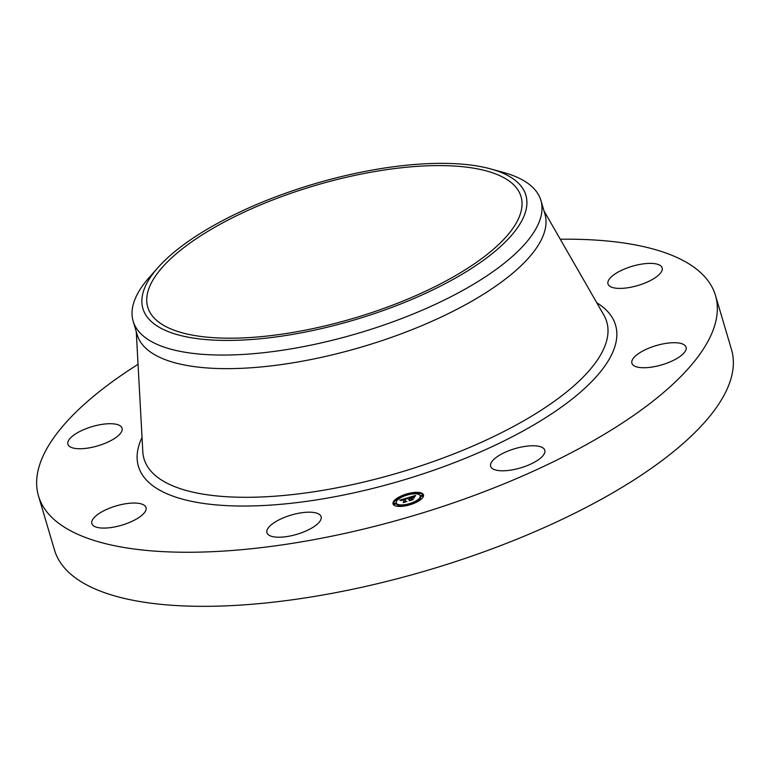 <?xml version="1.0" encoding="UTF-8"?>
<svg xmlns="http://www.w3.org/2000/svg" width="770" height="770" viewBox="0 0 770 770"><rect width="100%" height="100%" fill="white"/><g stroke="black" fill="none" stroke-linecap="round" stroke-linejoin="round"><path stroke-width="1.16" d="M313.284 512.416A28.24 10.029 163.5 0 1 321.1 516.68A28.24 10.029 163.5 0 1 305.738 531.088A28.24 10.029 163.5 0 1 274.755 536.979A28.24 10.029 163.5 0 1 266.94 532.725A28.24 10.029 163.5 0 1 282.311 518.306A28.24 10.029 163.5 0 1 313.284 512.416M560.271 239.229A353.026 125.366 163.5 0 1 715.484 295.459L731.5 349.542A353.026 125.366 163.5 0 1 633.498 480.249A353.026 125.366 163.5 0 1 279.289 601.476A353.026 125.366 163.5 0 1 54.516 550.069L38.5 495.996A353.026 125.366 163.5 0 1 136.502 365.278A353.026 125.366 163.5 0 1 138.051 364.297M715.484 295.459A353.026 125.366 163.5 0 1 617.482 426.166A353.026 125.366 163.5 0 1 263.273 547.403A353.026 125.366 163.5 0 1 38.5 495.996M490.779 168.957L503.532 172.47A212.616 75.498 163.5 0 1 537.335 192.875A212.616 75.498 163.5 0 1 540.877 200.392L544.91 213.983A212.616 75.498 163.5 0 1 485.88 292.706A212.616 75.498 163.5 0 1 272.551 365.721A212.616 75.498 163.5 0 1 137.175 334.757L133.152 321.167A212.616 75.498 163.5 0 1 149.274 277.412L158.042 267.517A199.7 70.917 163.5 0 1 314.247 183.895A199.7 70.917 163.5 0 1 490.779 168.957A199.7 70.917 163.5 0 1 522.532 188.111A199.7 70.917 163.5 0 1 375.25 313.313A199.7 70.917 163.5 0 1 146.242 315.671A199.7 70.917 163.5 0 1 158.042 267.517M540.877 200.392A212.616 75.498 163.5 0 1 481.856 279.115A212.616 75.498 163.5 0 1 279.154 350.725A212.616 75.498 163.5 0 1 136.694 328.684A212.616 75.498 163.5 0 1 133.152 321.167M466.986 268.682A194.646 69.117 163.5 0 1 271.685 335.518A194.646 69.117 163.5 0 1 147.753 307.172A194.646 69.117 163.5 0 1 201.788 235.11A194.646 69.117 163.5 0 1 397.089 168.264A194.646 69.117 163.5 0 1 521.021 196.61A194.646 69.117 163.5 0 1 466.986 268.682M607.828 282.85A28.24 10.029 163.5 0 1 633.643 265.862A28.24 10.029 163.5 0 1 662.133 267.864A28.24 10.029 163.5 0 1 662.287 268.922A28.24 10.029 163.5 0 1 636.472 285.911A28.24 10.029 163.5 0 1 607.982 283.909A28.24 10.029 163.5 0 1 607.828 282.85M114.239 438.659A28.24 10.029 163.5 0 1 85.903 448.361A28.24 10.029 163.5 0 1 67.914 444.252A28.24 10.029 163.5 0 1 75.758 433.789A28.24 10.029 163.5 0 1 104.094 424.097A28.24 10.029 163.5 0 1 122.074 428.207A28.24 10.029 163.5 0 1 114.239 438.659M639.745 352.785A28.24 10.029 163.5 0 1 668.081 343.093A28.24 10.029 163.5 0 1 686.06 347.203A28.24 10.029 163.5 0 1 678.226 357.665A28.24 10.029 163.5 0 1 649.89 367.357A28.24 10.029 163.5 0 1 631.9 363.248A28.24 10.029 163.5 0 1 639.745 352.785M517.738 447.88A28.24 10.029 163.5 0 1 544.804 450.267A28.24 10.029 163.5 0 1 517.7 468.689A28.24 10.029 163.5 0 1 490.644 466.302A28.24 10.029 163.5 0 1 517.738 447.88M146.156 508.595A28.24 10.029 163.5 0 1 120.341 525.592A28.24 10.029 163.5 0 1 91.842 523.581A28.24 10.029 163.5 0 1 91.697 522.522A28.24 10.029 163.5 0 1 117.512 505.534A28.24 10.029 163.5 0 1 146.002 507.546A28.24 10.029 163.5 0 1 146.156 508.595M423.481 494.86A15.891 5.64 163.5 0 1 423.481 494.869A15.891 5.64 163.5 0 1 409.861 504.793A15.891 5.64 163.5 0 1 393.018 503.907A15.891 5.64 163.5 0 1 393.018 503.898A15.891 5.64 163.5 0 1 406.637 493.974A15.891 5.64 163.5 0 1 423.481 494.86M420.247 495.822A12.513 4.447 163.5 0 1 420.247 495.832A12.513 4.447 163.5 0 1 409.525 503.638A12.513 4.447 163.5 0 1 396.252 502.945A12.513 4.447 163.5 0 1 396.252 502.935A12.513 4.447 163.5 0 1 406.974 495.129A12.513 4.447 163.5 0 1 420.247 495.822L420.507 496.688A12.513 4.447 -16.5 0 1 419.323 499.518M407.725 497.815L407.022 498.768L404.529 498.96L405.222 501.54L406.088 501.568L403.047 502.463L403.894 501.915L403.182 499.566L401.353 500.519L403.133 499.393L400.987 500.606L399.803 500.154L407.725 497.815M408.148 497.863L407.292 498.796L408.148 497.863M406.454 498.691L405.049 499.018L405.761 501.385L406.945 501.52L403.547 502.531L406.56 501.568L405.559 501.472L404.818 499.008L406.464 498.691M415.29 495.534L414.414 496.563L410.67 497.122L410.997 498.219L411.113 497.131L413.952 496.544L411.296 497.141L411.575 498.055L413.519 497.035L413.817 498.026L411.065 498.421L411.421 499.615L412.364 499.663L409.101 500.635L410.092 500.009L409.784 498.989L408.783 499.384L409.727 498.816L408.456 499.345L409.669 498.613L409.37 497.622L408.379 497.584L415.29 495.534M415.675 495.659L414.703 496.612L415.675 495.659M414.337 497.998L414.039 496.977L414.106 497.853M411.69 498.45L411.998 499.46L413.326 499.624L409.284 500.76L412.932 499.672L411.844 499.538L411.507 498.431L413.057 498.046L411.69 498.45L411.998 499.46M407.715 494.282L405.867 494.831L407.715 494.282L407.888 494.869M422.788 495.072L420.94 495.62L422.788 495.072L423.038 495.928M417.773 492.838L415.925 493.387L417.773 492.838L417.696 494.099M410.631 503.936L408.783 504.485L410.631 503.936L410.795 504.504M419.833 499.663L417.985 500.211L419.833 499.663L419.968 500.144M393.711 503.696L395.559 503.147L393.711 503.696L393.971 504.562L395.819 504.013L395.559 503.156M396.675 499.104L398.514 498.556L396.675 499.104L397.426 500.115M398.735 505.928L400.573 505.38L398.735 505.928L398.87 506.41M411.065 498.421L411.421 499.615M411.296 497.141L411.575 498.055M410.997 498.219L410.67 497.122M409.534 498.18L410.862 497.786M413.519 497.035L413.779 497.901M403.326 500.038L404.712 499.624M414.039 496.977L414.289 497.844M405.049 499.018L405.761 501.385M423.558 495.322A15.891 5.64 -16.5 0 0 417.879 493.224M415.964 493.224A15.891 5.64 -16.5 0 0 407.802 494.581M405.963 495.129A15.891 5.64 -16.5 0 0 398.388 498.44M396.781 499.48A15.891 5.64 -16.5 0 0 393.191 504.312M396.502 503.792A12.513 4.447 -16.5 0 0 396.502 503.801A12.513 4.447 -16.5 0 0 399.062 505.534M400.689 505.755A12.513 4.447 -16.5 0 0 408.87 504.764M410.708 504.215A12.513 4.447 -16.5 0 0 418.091 500.587M396.502 503.801A12.513 4.447 -16.5 0 0 396.512 503.811L396.252 502.935M420.94 495.61L421.2 496.477L423.048 495.928M417.985 500.211L418.36 501.183M400.795 506.4L400.573 505.38M544.005 210.932L603.872 315.113A241.289 85.682 163.5 0 1 539.76 411.122A241.289 85.682 163.5 0 1 288.49 495.004A241.289 85.682 163.5 0 1 142.806 451.682L136.271 331.706M596.75 302.726A248.806 88.358 163.5 0 1 546.479 417.176A248.806 88.358 163.5 0 1 263.147 505.534A248.806 88.358 163.5 0 1 142.026 437.418M406.04 495.418L405.867 494.831M416.07 493.868L415.925 493.387M408.947 505.053L408.783 504.485M398.658 499.037L398.514 498.556"/></g></svg>
